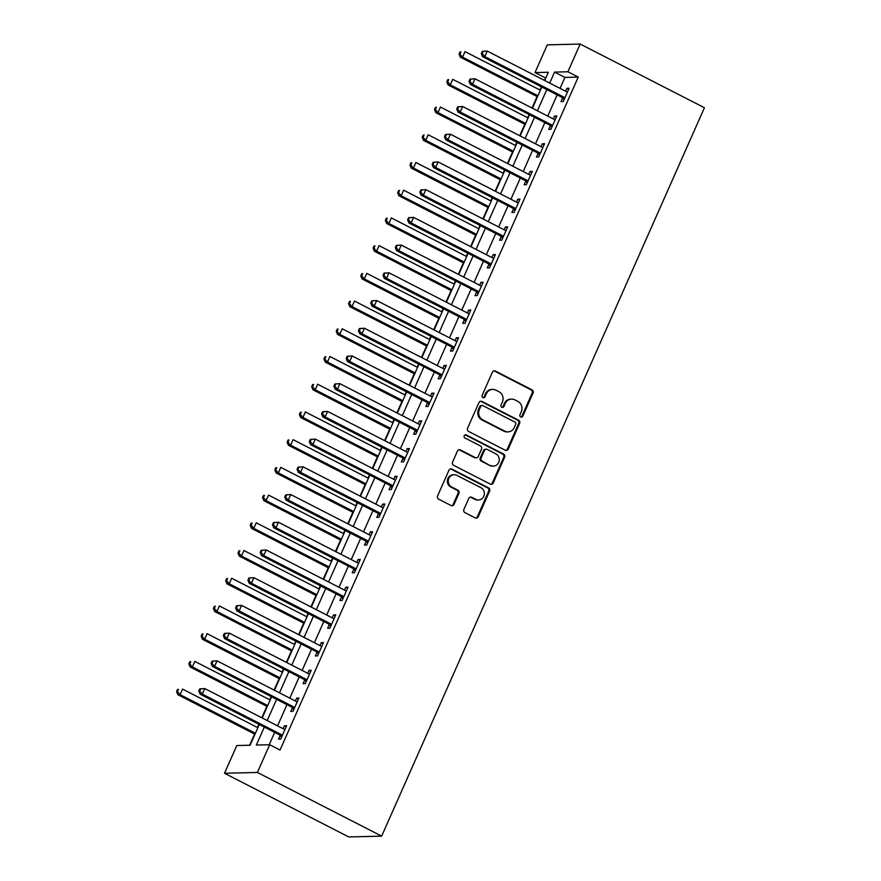 <?xml version="1.0" encoding="UTF-8"?>
<svg xmlns="http://www.w3.org/2000/svg" width="881" height="881" viewBox="0 0 881 881"><rect width="100%" height="100%" fill="white"/><g stroke="black" fill="none" stroke-linecap="round" stroke-linejoin="round"><path stroke-width="1.32" d="M520.715 416.966A1.685 1.575 88.6 0 0 522.807 416.162L533.06 393.047A2.412 2.247 88.6 0 0 531.992 389.82L495.408 371.066A2.412 2.247 88.6 0 0 492.402 372.2L482.16 395.327A1.685 1.575 88.6 0 0 483.625 397.749A1.685 1.575 88.6 0 0 485.002 396.791L486.334 393.796A7.72 7.202 88.6 0 1 495.926 390.162L498.965 391.726A7.72 7.202 88.6 0 1 502.39 402.022L501.058 405.018A1.685 1.575 88.6 0 0 502.522 407.44A1.685 1.575 88.6 0 0 503.91 406.482L505.231 403.487A7.72 7.202 88.6 0 1 514.823 399.853L517.874 401.417A7.72 7.202 88.6 0 1 521.288 411.713L519.966 414.709A1.685 1.575 88.6 0 0 520.715 416.966M520.99 417.065A1.685 1.575 88.6 0 0 521.926 416.184L532.168 393.069A2.412 2.247 88.6 0 0 531.1 389.843L494.516 371.088A2.412 2.247 88.6 0 0 493.933 370.89M483.173 397.683A1.685 1.575 88.6 0 0 484.121 396.813L485.442 393.818L486.334 393.796M502.082 407.374A1.685 1.575 88.6 0 0 503.018 406.504L504.35 403.509L505.231 403.487M463.902 509.427A2.412 2.247 88.6 0 0 464.97 512.643L475.233 517.907A2.412 2.247 88.6 0 0 478.229 516.773L489.616 491.091A2.412 2.247 88.6 0 0 488.548 487.876L451.953 469.121A2.412 2.247 88.6 0 0 448.958 470.256L437.571 495.937A2.412 2.247 88.6 0 0 438.639 499.153L451.039 505.507A2.412 2.247 88.6 0 0 454.045 504.373L458.913 493.382A2.412 2.247 88.6 0 0 457.845 490.166L451.689 487.017A6.453 6.013 88.6 0 1 454.111 474.738A6.453 6.013 88.6 0 1 456.854 475.366L480.938 487.722A6.453 6.013 88.6 0 1 478.526 499.99A6.453 6.013 88.6 0 1 475.784 499.362L471.764 497.302A2.412 2.247 88.6 0 0 468.769 498.437L463.902 509.427M567.893 71.768L578.244 77.076L280.037 750.039L269.674 744.731L257.395 772.45L381.649 836.135L704.426 107.735L580.172 44.05L567.893 71.768L554.567 72.099L549.7 83.078M505.231 450.224A2.412 2.247 88.6 0 0 508.227 449.09L519.603 423.409A2.412 2.247 88.6 0 0 518.535 420.182L481.951 401.428A2.412 2.247 88.6 0 0 478.956 402.562L467.569 428.243A2.412 2.247 88.6 0 0 468.637 431.47L505.231 450.224M504.604 457.25L493.228 482.931A2.412 2.247 88.6 0 1 490.232 484.065L453.638 465.311A2.412 2.247 88.6 0 1 452.57 462.096L457.448 451.105A2.412 2.247 88.6 0 1 460.444 449.971L475.277 457.569A2.412 2.247 88.6 0 0 478.273 456.435L481.511 449.145A2.412 2.247 88.6 0 0 480.442 445.929L464.992 438.011A1.685 1.575 88.6 0 1 465.62 434.796A1.685 1.575 88.6 0 1 466.346 434.961L503.536 454.034A2.412 2.247 88.6 0 1 504.604 457.25L503.723 457.272L492.336 482.953L493.228 482.931M578.244 77.076L564.919 77.407L560.052 88.386M557.166 94.895L547.773 116.094M544.887 122.613L535.483 143.812M532.598 150.332L523.204 171.531M520.319 178.05L510.925 199.249M508.04 205.769L498.635 226.968M495.75 233.487L486.356 254.686M483.471 261.194L474.077 282.405M471.192 288.913L461.798 310.112M458.902 316.631L449.508 337.83M446.623 344.35L437.229 365.549M434.344 372.068L424.95 393.267M422.054 399.787L412.66 420.986M409.775 427.505L400.381 448.704M397.496 455.213L388.103 476.423M385.206 482.931L375.813 504.13M372.927 510.65L363.534 531.849M360.648 538.368L351.255 559.567M348.369 566.087L338.965 587.286M336.079 593.805L326.686 615.004M323.801 621.512L314.407 642.723M311.522 649.231L302.117 670.43M299.232 676.949L289.838 698.148M286.953 704.668L277.559 725.867M274.674 732.386L269.19 744.742M562.596 98.022L560.999 101.623L563.223 101.568L569.115 88.265L566.89 88.32L565.602 91.228M550.317 125.73L548.72 129.342L550.933 129.287L556.836 115.984L554.612 116.039L553.323 118.946M538.027 153.448L536.43 157.06L538.654 157.005L544.546 143.702L542.333 143.757L541.044 146.664M525.748 181.167L524.151 184.779L526.375 184.724L532.267 171.421L530.043 171.476L528.754 174.383M513.469 208.885L511.872 212.486L514.086 212.431L519.988 199.128L517.764 199.183L516.475 202.09M501.179 236.604L499.582 240.205L501.807 240.15L507.698 226.846L505.485 226.902L504.196 229.809M488.9 264.322L487.303 267.923L489.528 267.868L495.419 254.565L493.195 254.62L491.906 257.527M476.621 292.029L475.024 295.642L477.238 295.587L483.14 282.283L480.916 282.338L479.627 285.246M464.331 319.748L462.734 323.36L464.959 323.305L470.85 310.002L468.637 310.057L467.348 312.964M452.052 347.466L450.455 351.079L452.68 351.023L458.572 337.72L456.347 337.775L455.059 340.683M439.773 375.185L438.176 378.797L440.39 378.742L446.293 365.439L444.068 365.483L442.78 368.401M427.494 402.903L425.886 406.504L428.111 406.449L434.003 393.146L431.789 393.201L430.501 396.109M415.204 430.622L413.607 434.223L415.832 434.168L421.724 420.865L419.499 420.92L418.211 423.827M402.925 458.34L401.329 461.941L403.542 461.886L409.445 448.583L407.22 448.638L405.932 451.546M390.646 486.048L389.039 489.66L391.263 489.605L397.166 476.302L394.941 476.357L393.653 479.264M378.356 513.766L376.76 517.378L378.984 517.323L384.876 504.02L382.651 504.075L381.363 506.982M366.078 541.485L364.481 545.097L366.705 545.042L372.597 531.739L370.372 531.794L369.084 534.701M353.799 569.203L352.191 572.815L354.415 572.76L360.318 559.446L358.093 559.501L356.805 562.408M341.509 596.922L339.912 600.523L342.136 600.468L348.028 587.164L345.815 587.22L344.526 590.127M329.23 624.64L327.633 628.241L329.857 628.186L335.749 614.883L333.525 614.938L332.236 617.845M316.951 652.358L315.354 655.96L317.567 655.905L323.47 642.601L321.246 642.656L319.957 645.564M304.661 680.066L303.064 683.678L305.289 683.623L311.18 670.32L308.967 670.375L307.678 673.282M292.382 707.784L290.785 711.396L293.01 711.341L298.901 698.038L296.677 698.093L295.388 701.001M280.103 735.503L278.506 739.115L280.72 739.06L286.622 725.757L284.398 725.812L283.109 728.719M545.846 77.869L544.293 80.303M541.408 86.823L539.987 90.027M537.091 96.547L532.014 108.022M529.129 114.541L527.697 117.746M524.812 124.265L519.724 135.74M516.839 142.248L515.418 145.464M512.533 151.984L507.445 163.459M504.56 169.967L503.139 173.183M500.243 179.702L495.166 191.166M492.281 197.685L490.849 200.901M487.964 207.42L482.876 218.884M479.991 225.404L478.57 228.62M475.685 235.128L470.597 246.603M467.712 253.122L466.291 256.338M463.395 262.846L458.318 274.321M455.433 280.841L454.001 284.045M451.116 290.565L446.039 302.04M443.143 308.559L441.722 311.764M438.837 318.283L433.749 329.758M430.864 336.267L429.443 339.482M426.558 346.002L421.47 357.477M418.585 363.985L417.154 367.201M414.268 373.72L409.191 385.184M406.295 391.704L404.875 394.919M401.989 401.439L396.902 412.903M394.016 419.422L392.596 422.638M389.71 429.146L384.623 440.621M381.737 447.141L380.306 450.345M377.42 456.865L372.344 468.34M369.447 474.859L368.027 478.064M365.141 484.583L360.054 496.058M357.168 502.577L355.748 505.782M352.863 512.302L347.775 523.777M344.889 530.285L343.469 533.501M340.573 540.02L335.496 551.495M332.6 558.003L331.179 561.219M328.294 567.738L323.206 579.202M320.321 585.722L318.9 588.937M316.015 595.446L310.927 606.921M308.042 613.44L306.621 616.656M303.725 623.164L298.648 634.639M295.763 641.159L294.331 644.363M291.446 650.883L286.358 662.358M283.473 668.877L282.052 672.082M279.167 678.601L274.079 690.076M271.194 696.596L269.773 699.8M266.877 706.32L261.8 717.795M258.915 724.303L257.483 727.519M254.598 734.038L249.642 745.227M259.3 724.512L250.127 745.216L236.791 745.546L224.512 773.265L348.766 836.95L381.649 836.135M545.361 77.891L535.009 72.583L547.288 44.865L580.172 44.05M224.512 773.265L257.395 772.45M264.311 727.078L256.349 745.062L269.674 744.731M546.815 89.587L537.421 110.797M534.525 117.305L525.131 138.504M522.246 145.024L512.852 166.223M509.967 172.742L500.573 193.941M497.677 200.461L488.283 221.66M485.398 228.179L476.004 249.378M473.119 255.886L463.725 277.097M460.829 283.605L451.435 304.804M448.55 311.323L439.156 332.522M436.271 339.042L426.878 360.241M423.981 366.76L414.588 387.959M411.702 394.479L402.309 415.678M399.423 422.197L390.03 443.396M387.144 449.905L377.74 471.115M374.854 477.623L365.461 498.822M362.576 505.342L353.182 526.541M350.297 533.06L340.892 554.259M338.007 560.779L328.613 581.978M325.728 588.497L316.334 609.696M313.449 616.215L304.055 637.415M301.159 643.923L291.765 665.133M288.88 671.641L279.486 692.84M276.601 699.36L267.207 720.559M544.689 80.501L548.345 72.253L535.009 72.583M262.186 717.993L271.579 696.794M274.476 690.275L283.869 669.075M286.754 662.556L296.148 641.357M299.033 634.838L308.427 613.639M311.323 607.119L320.717 585.92M323.602 579.412L332.996 558.202M335.881 551.693L345.275 530.494M348.16 523.975L357.565 502.776M360.45 496.256L369.844 475.057M372.729 468.538L382.123 447.339M385.008 440.819L394.413 419.62M397.298 413.101L406.692 391.902M409.577 385.393L418.971 364.183M421.856 357.675L431.25 336.476M434.146 329.957L443.539 308.757M446.425 302.238L455.818 281.039M458.704 274.52L468.097 253.321M470.994 246.801L480.387 225.602M483.273 219.094L492.666 197.884M495.551 191.375L504.945 170.176M507.841 163.657L517.235 142.458M520.12 135.938L529.514 114.739M532.399 108.22L541.793 87.021M564.919 77.407L554.567 72.099M566.89 88.32L568.686 89.234M554.612 116.039L556.396 116.953M542.333 143.757L544.117 144.671M530.043 171.476L531.838 172.39M517.764 199.183L519.559 200.108M505.485 226.902L507.269 227.827M493.195 254.62L494.99 255.534M480.916 282.338L482.711 283.253M468.637 310.057L470.421 310.971M456.347 337.775L458.142 338.689M444.068 365.483L445.863 366.408M431.789 393.201L433.573 394.126M419.499 420.92L421.294 421.845M407.22 448.638L409.015 449.552M394.941 476.357L396.725 477.271M382.651 504.075L384.446 504.989M370.372 531.794L372.167 532.708M358.093 559.501L359.877 560.426M345.815 587.22L347.599 588.145M333.525 614.938L335.32 615.863M321.246 642.656L323.03 643.571M308.967 670.375L310.751 671.289M296.677 698.093L298.472 699.007M284.398 725.812L286.193 726.726M511.553 399.104L510.661 399.126A7.72 7.202 88.6 0 0 504.35 403.509M492.644 389.413L491.752 389.435A7.72 7.202 88.6 0 0 485.442 393.818M505.804 450.422A2.412 2.247 88.6 0 0 507.335 449.112L518.722 423.431A2.412 2.247 88.6 0 0 517.654 420.204L481.059 401.45A2.412 2.247 88.6 0 0 480.486 401.251M515.704 424.345A1.685 1.575 88.6 0 0 514.956 422.087L482.832 405.623A1.685 1.575 88.6 0 0 480.74 406.416L479.341 409.577A7.72 7.202 88.6 0 0 482.755 419.874L504.714 431.128A7.72 7.202 88.6 0 0 514.306 427.494L515.704 424.345M482.116 405.458L481.224 405.48A1.685 1.575 88.6 0 0 479.848 406.438L480.74 406.416M507.985 431.877L507.093 431.899A7.72 7.202 88.6 0 1 503.822 431.15L481.863 419.896A7.72 7.202 88.6 0 1 478.449 409.599L479.848 406.438M490.805 484.264A2.412 2.247 88.6 0 0 492.336 482.953M476.302 457.812L475.41 457.834A2.412 2.247 88.6 0 1 474.396 457.591L459.552 449.993A2.412 2.247 88.6 0 0 458.979 449.784M503.723 457.272A2.412 2.247 88.6 0 0 502.655 454.056L465.454 434.983A1.685 1.575 88.6 0 0 465.179 434.873M490.673 465.465A6.453 6.013 88.6 0 0 499.142 460.994A6.453 6.013 88.6 0 0 495.838 453.825L487.347 449.475A2.412 2.247 88.6 0 0 484.352 450.609L481.125 457.9A2.412 2.247 88.6 0 0 482.193 461.115L489.792 465.487A6.453 6.013 88.6 0 0 492.523 466.115L493.415 466.093M486.323 449.233L485.442 449.255A2.412 2.247 88.6 0 0 483.46 450.632L484.352 450.609M489.792 465.487L481.301 461.137A2.412 2.247 88.6 0 1 480.233 457.922L483.46 450.632M478.526 499.99L477.634 500.012A6.453 6.013 88.6 0 1 474.892 499.384L470.883 497.325A2.412 2.247 88.6 0 0 470.3 497.126M454.111 474.738L453.23 474.76A6.453 6.013 88.6 0 0 450.808 487.039L451.689 487.017M451.623 505.705A2.412 2.247 88.6 0 0 453.153 504.395L458.021 493.404A2.412 2.247 88.6 0 0 456.953 490.188L450.808 487.039M475.806 518.105A2.412 2.247 88.6 0 0 477.337 516.795L488.724 491.113A2.412 2.247 88.6 0 0 487.656 487.898L451.061 469.144A2.412 2.247 88.6 0 0 450.488 468.945M540.372 90.236L465.036 51.616L462.58 57.155L460.356 57.21L537.487 96.745M459.959 54.126L460.939 51.913L460.047 51.935L459.067 54.148L459.959 54.126L462.58 57.155L537.917 95.776M460.047 51.935L460.939 51.913M460.356 57.21L459.067 54.148M482.27 51.384L481.29 53.609L482.171 53.587L483.151 51.362L482.27 51.384L487.248 51.065L566.362 91.613A2.456 2.291 88.6 0 0 567.199 91.855L567.518 91.877M483.151 51.362L487.248 51.065L484.792 56.604L482.579 56.659L561.682 97.218A2.456 2.291 88.6 0 1 562.386 97.769L564.049 99.707M564.82 97.967L564.6 97.714A2.456 2.291 88.6 0 0 563.906 97.163L484.792 56.604L482.171 53.587M481.29 53.609L482.579 56.659M528.093 117.944L452.746 79.334L450.29 84.873L448.077 84.928L525.208 124.463M447.669 81.845L448.66 79.631L447.768 79.653L446.788 81.867L447.669 81.845L450.29 84.873L525.638 123.494M447.768 79.653L448.66 79.631M448.077 84.928L446.788 81.867M515.803 145.662L440.467 107.053L438.011 112.592L435.787 112.647L512.918 152.182M435.39 109.563L436.37 107.35L435.478 107.372L434.498 109.585L435.39 109.563L438.011 112.592L513.348 151.213M435.478 107.372L436.37 107.35M435.787 112.647L434.498 109.585M503.525 173.381L428.188 134.76L425.732 140.31L423.508 140.365L500.639 179.9M423.111 137.282L424.091 135.068L423.199 135.09L422.219 137.304L423.111 137.282L425.732 140.31L501.069 178.931M423.199 135.09L424.091 135.068M423.508 140.365L422.219 137.304M469.98 79.103L469 81.316L469.892 81.294L470.872 79.081L469.98 79.103L474.969 78.783L554.072 119.331A2.456 2.291 88.6 0 0 554.92 119.563L555.228 119.585M470.872 79.081L474.969 78.783L472.513 84.323L470.289 84.378L549.403 124.926A2.456 2.291 88.6 0 1 550.096 125.487L551.759 127.426M552.53 125.675L552.321 125.432A2.456 2.291 88.6 0 0 551.616 124.871L472.513 84.323L469.892 81.294M469 81.316L470.289 84.378M457.702 106.821L456.721 109.035L457.613 109.013L458.594 106.799L457.702 106.821L462.69 106.502L541.793 147.05A2.456 2.291 88.6 0 0 542.641 147.281L542.949 147.303M458.594 106.799L462.69 106.502L460.234 112.041L458.01 112.096L537.113 152.644A2.456 2.291 88.6 0 1 537.817 153.206L539.48 155.144M540.251 153.393L540.042 153.151A2.456 2.291 88.6 0 0 539.337 152.589L460.234 112.041L457.613 109.013M456.721 109.035L458.01 112.096M445.423 134.54L444.442 136.753L445.323 136.731L446.315 134.518L445.423 134.54L450.4 134.22L529.514 174.768A2.456 2.291 88.6 0 0 530.351 175L530.67 175.022M446.315 134.518L450.4 134.22L447.944 139.76L445.731 139.815L524.834 180.363A2.456 2.291 88.6 0 1 525.539 180.924L527.201 182.863M527.972 181.112L527.763 180.869A2.456 2.291 88.6 0 0 527.058 180.308L447.944 139.76L445.323 136.731M444.442 136.753L445.731 139.815M491.246 201.099L415.898 162.478L413.442 168.029L411.229 168.084L488.36 207.619M410.821 165L411.812 162.776L410.92 162.798L409.94 165.022L410.821 165L413.442 168.029L488.79 206.639M410.92 162.798L411.812 162.776M411.229 168.084L409.94 165.022M433.133 162.258L432.153 164.472L433.045 164.45L434.025 162.236L433.133 162.258L438.121 161.928L517.235 202.487A2.456 2.291 88.6 0 0 518.072 202.718L518.391 202.74M434.025 162.236L438.121 161.928L435.666 167.478L433.441 167.533L512.555 208.081A2.456 2.291 88.6 0 1 513.249 208.632L514.911 210.57M515.682 208.83L515.473 208.577A2.456 2.291 88.6 0 0 514.768 208.026L435.666 167.478L433.045 164.45M432.153 164.472L433.441 167.533M478.956 228.818L403.619 190.197L401.163 195.736L398.939 195.791L476.07 235.337M398.542 192.719L399.522 190.494L398.641 190.516L397.65 192.741L398.542 192.719L401.163 195.736L476.5 234.357M398.641 190.516L399.522 190.494M398.939 195.791L397.65 192.741M466.677 256.536L391.34 217.915L388.884 223.455L386.66 223.51L463.791 263.045M386.263 220.426L387.244 218.213L386.352 218.235L385.371 220.448L386.263 220.426L388.884 223.455L464.221 262.075M386.352 218.235L387.244 218.213M386.66 223.51L385.371 220.448M454.398 284.255L379.061 245.634L376.594 251.173L374.381 251.228L451.513 290.763M373.973 248.145L374.965 245.931L374.073 245.953L373.092 248.167L373.973 248.145L376.594 251.173L451.942 289.794M374.073 245.953L374.965 245.931M374.381 251.228L373.092 248.167M442.119 311.962L366.771 273.352L364.316 278.892L362.091 278.947L439.223 318.481M361.695 275.863L362.675 273.65L361.794 273.672L360.803 275.885L361.695 275.863L364.316 278.892L439.652 317.512M361.794 273.672L362.675 273.65M362.091 278.947L360.803 275.885M429.829 339.681L354.492 301.06L352.037 306.61L349.812 306.665L426.944 346.2M349.416 303.582L350.396 301.368L349.504 301.39L348.524 303.604L349.416 303.582L352.037 306.61L427.373 345.231M349.504 301.39L350.396 301.368M349.812 306.665L348.524 303.604M420.854 189.966L419.874 192.19L420.766 192.168L421.746 189.944L420.854 189.966L425.842 189.646L504.945 230.194A2.456 2.291 88.6 0 0 505.793 230.437L506.101 230.459M421.746 189.944L425.842 189.646L423.387 195.197L421.162 195.252L500.265 235.8A2.456 2.291 88.6 0 1 500.97 236.35L502.633 238.288M503.403 236.549L503.194 236.295A2.456 2.291 88.6 0 0 502.489 235.745L423.387 195.197L420.766 192.168M419.874 192.19L421.162 195.252M408.575 217.684L407.595 219.909L408.476 219.887L409.467 217.662L408.575 217.684L413.552 217.365L492.666 257.913A2.456 2.291 88.6 0 0 493.514 258.155L493.823 258.177M409.467 217.662L413.552 217.365L411.097 222.915L408.883 222.959L487.986 263.518A2.456 2.291 88.6 0 1 488.691 264.069L490.354 266.007M491.124 264.267L490.915 264.014A2.456 2.291 88.6 0 0 490.21 263.463L411.097 222.915L408.476 219.887M407.595 219.909L408.883 222.959M396.296 245.403L395.305 247.627L396.197 247.605L397.177 245.381L396.296 245.403L401.273 245.083L480.387 285.631A2.456 2.291 88.6 0 0 481.224 285.873L481.544 285.896M397.177 245.381L401.273 245.083L398.818 250.622L396.593 250.678L475.707 291.226A2.456 2.291 88.6 0 1 476.401 291.787L478.064 293.725M478.846 291.985L478.625 291.732A2.456 2.291 88.6 0 0 477.931 291.171L398.818 250.622L396.197 247.605M395.305 247.627L396.593 250.678M384.006 273.121L383.026 275.335L383.918 275.312L384.898 273.099L384.006 273.121L388.995 272.802L468.097 313.35A2.456 2.291 88.6 0 0 468.945 313.581L469.254 313.603M384.898 273.099L388.995 272.802L386.539 278.341L384.314 278.396L463.417 318.944A2.456 2.291 88.6 0 1 464.122 319.506L465.785 321.444M466.556 319.693L466.346 319.451A2.456 2.291 88.6 0 0 465.642 318.889L386.539 278.341L383.918 275.312M383.026 275.335L384.314 278.396M371.727 300.839L370.747 303.053L371.628 303.031L372.619 300.817L371.727 300.839L376.716 300.52L455.818 341.068A2.456 2.291 88.6 0 0 456.666 341.299L456.975 341.321M372.619 300.817L376.716 300.52L374.249 306.059L372.035 306.114L451.138 346.662A2.456 2.291 88.6 0 1 451.843 347.224L453.506 349.162M454.277 347.411L454.067 347.169A2.456 2.291 88.6 0 0 453.363 346.607L374.249 306.059L371.628 303.031M370.747 303.053L372.035 306.114M417.55 367.399L342.213 328.778L339.758 334.328L337.533 334.384L414.665 373.918M337.126 331.3L338.117 329.087L337.225 329.109L336.245 331.322L337.126 331.3L339.758 334.328L415.094 372.938M337.225 329.109L338.117 329.087M337.533 334.384L336.245 331.322M359.448 328.558L358.457 330.771L359.349 330.749L360.329 328.536L359.448 328.558L364.426 328.239L443.539 368.787A2.456 2.291 88.6 0 0 444.376 369.018L444.696 369.04M360.329 328.536L364.426 328.239L361.97 333.778L359.745 333.833L438.859 374.381A2.456 2.291 88.6 0 1 439.564 374.943L441.216 376.87M441.998 375.13L441.777 374.888A2.456 2.291 88.6 0 0 441.084 374.326L361.97 333.778L359.349 330.749M358.457 330.771L359.745 333.833M405.271 395.117L329.923 356.497L327.468 362.047L325.243 362.102L402.375 401.637M324.847 359.019L325.827 356.794L324.946 356.816L323.955 359.041L324.847 359.019L327.468 362.047L402.815 400.657M324.946 356.816L325.827 356.794M325.243 362.102L323.955 359.041M347.158 356.276L346.178 358.49L347.07 358.468L348.05 356.254L347.158 356.276L352.147 355.946L431.25 396.505A2.456 2.291 88.6 0 0 432.097 396.736L432.406 396.758M348.05 356.254L352.147 355.946L349.691 361.496L347.466 361.551L426.569 402.099A2.456 2.291 88.6 0 1 427.274 402.65L428.937 404.588M429.708 402.848L429.499 402.595A2.456 2.291 88.6 0 0 428.794 402.044L349.691 361.496L347.07 358.468M346.178 358.49L347.466 361.551M392.981 422.836L317.645 384.215L315.189 389.754L312.964 389.809L390.096 429.355M312.568 386.737L313.548 384.512L312.656 384.534L311.676 386.759L312.568 386.737L315.189 389.754L390.525 428.375M312.656 384.534L313.548 384.512M312.964 389.809L311.676 386.759M334.879 383.984L333.899 386.208L334.78 386.186L335.771 383.962L334.879 383.984L339.868 383.664L418.971 424.213A2.456 2.291 88.6 0 0 419.819 424.455L420.127 424.477M335.771 383.962L339.868 383.664L337.412 389.215L335.187 389.27L414.29 429.818A2.456 2.291 88.6 0 1 414.995 430.369L416.658 432.307M417.429 430.567L417.22 430.313A2.456 2.291 88.6 0 0 416.515 429.763L337.412 389.215L334.78 386.186M333.899 386.208L335.187 389.27M380.702 450.554L305.366 411.934L302.91 417.473L300.685 417.528L377.817 457.063M300.289 414.444L301.269 412.231L300.377 412.253L299.397 414.466L300.289 414.444L302.91 417.473L378.246 456.094M300.377 412.253L301.269 412.231M300.685 417.528L299.397 414.466M322.6 411.702L321.609 413.927L322.501 413.905L323.481 411.68L322.6 411.702L327.578 411.383L406.692 451.931A2.456 2.291 88.6 0 0 407.529 452.173L407.848 452.195M323.481 411.68L327.578 411.383L325.122 416.922L322.898 416.977L402.011 457.536A2.456 2.291 88.6 0 1 402.716 458.087L404.368 460.025M405.15 458.285L404.93 458.032A2.456 2.291 88.6 0 0 404.236 457.481L325.122 416.922L322.501 413.905M321.609 413.927L322.898 416.977M368.423 478.273L293.076 439.652L290.62 445.191L288.406 445.246L365.527 484.781M287.999 442.163L288.979 439.949L288.098 439.971L287.107 442.185L287.999 442.163L290.62 445.191L365.967 483.812M288.098 439.971L288.979 439.949M288.406 445.246L287.107 442.185M310.31 439.421L309.33 441.634L310.222 441.612L311.202 439.399L310.31 439.421L315.299 439.101L394.402 479.649A2.456 2.291 88.6 0 0 395.25 479.892L395.558 479.903M311.202 439.399L315.299 439.101L312.843 444.641L310.619 444.696L389.732 485.244A2.456 2.291 88.6 0 1 390.426 485.805L392.089 487.744M392.86 485.993L392.651 485.75A2.456 2.291 88.6 0 0 391.946 485.189L312.843 444.641L310.222 441.612M309.33 441.634L310.619 444.696M356.133 505.98L280.797 467.37L278.341 472.91L276.116 472.965L353.248 512.5M275.72 469.881L276.7 467.668L275.808 467.69L274.828 469.903L275.72 469.881L278.341 472.91L353.677 511.531M275.808 467.69L276.7 467.668M276.116 472.965L274.828 469.903M298.031 467.139L297.051 469.353L297.932 469.331L298.923 467.117L298.031 467.139L303.02 466.82L382.123 507.368A2.456 2.291 88.6 0 0 382.971 507.599L383.279 507.621M298.923 467.117L303.02 466.82L300.564 472.359L298.34 472.414L377.442 512.962A2.456 2.291 88.6 0 1 378.147 513.524L379.81 515.462M380.581 513.711L380.372 513.469A2.456 2.291 88.6 0 0 379.667 512.907L300.564 472.359L297.932 469.331M297.051 469.353L298.34 472.414M343.854 533.699L268.518 495.078L266.062 500.628L263.837 500.683L340.969 540.218M263.441 497.6L264.421 495.386L263.529 495.408L262.549 497.622L263.441 497.6L266.062 500.628L341.399 539.249M263.529 495.408L264.421 495.386M263.837 500.683L262.549 497.622M331.575 561.417L256.228 522.796L253.772 528.347L251.559 528.402L328.679 567.937M251.151 525.318L252.131 523.094L251.25 523.116L250.27 525.34L251.151 525.318L253.772 528.347L329.12 566.957M251.25 523.116L252.131 523.094M251.559 528.402L250.27 525.34M319.285 589.136L243.949 550.515L241.493 556.065L239.269 556.12L316.4 595.655M238.872 553.037L239.852 550.812L238.96 550.834L237.98 553.059L238.872 553.037L241.493 556.065L316.83 594.675M238.96 550.834L239.852 550.812M239.269 556.12L237.98 553.059M307.006 616.854L231.67 578.233L229.214 583.773L226.99 583.828L304.121 623.363M226.593 580.755L227.573 578.531L226.681 578.553L225.701 580.777L226.593 580.755L229.214 583.773L304.551 622.393M226.681 578.553L227.573 578.531M226.99 583.828L225.701 580.777M294.728 644.573L219.38 605.952L216.924 611.491L214.711 611.546L291.842 651.081M214.303 608.463L215.294 606.249L214.402 606.271L213.422 608.485L214.303 608.463L216.924 611.491L292.272 650.112M214.402 606.271L215.294 606.249M214.711 611.546L213.422 608.485M282.438 672.28L207.101 633.67L204.645 639.21L202.421 639.265L279.552 678.799M202.024 636.181L203.004 633.968L202.123 633.99L201.132 636.203L202.024 636.181L204.645 639.21L279.982 677.83M202.123 633.99L203.004 633.968M202.421 639.265L201.132 636.203M270.159 699.999L194.822 661.389L192.366 666.928L190.142 666.983L267.273 706.518M189.745 663.9L190.725 661.686L189.833 661.708L188.853 663.922L189.745 663.9L192.366 666.928L267.703 705.549M189.833 661.708L190.725 661.686M190.142 666.983L188.853 663.922M257.88 727.717L182.543 689.096L180.076 694.646L177.863 694.702L254.994 734.236M177.455 691.618L178.447 689.405L177.555 689.427L176.574 691.64L177.455 691.618L180.076 694.646L255.424 733.267M177.555 689.427L178.447 689.405M177.863 694.702L176.574 691.64M285.752 494.858L284.761 497.071L285.653 497.049L286.633 494.836L285.752 494.858L290.73 494.538L369.844 535.086A2.456 2.291 88.6 0 0 370.681 535.318L371 535.34M286.633 494.836L290.73 494.538L288.274 500.078L286.05 500.133L365.163 540.681A2.456 2.291 88.6 0 1 365.868 541.242L367.531 543.181M368.302 541.43L368.082 541.187A2.456 2.291 88.6 0 0 367.388 540.626L288.274 500.078L285.653 497.049M284.761 497.071L286.05 500.133M273.462 522.576L272.482 524.79L273.374 524.768L274.354 522.554L273.462 522.576L278.451 522.257L357.554 562.805A2.456 2.291 88.6 0 0 358.402 563.036L358.71 563.058M274.354 522.554L278.451 522.257L275.995 527.796L273.771 527.851L352.885 568.399A2.456 2.291 88.6 0 1 353.578 568.961L355.241 570.888M356.012 569.148L355.803 568.906A2.456 2.291 88.6 0 0 355.098 568.344L275.995 527.796L273.374 524.768M272.482 524.79L273.771 527.851M261.183 550.295L260.203 552.508L261.095 552.486L262.075 550.273L261.183 550.295L266.172 549.964L345.275 590.512A2.456 2.291 88.6 0 0 346.123 590.755L346.431 590.777M262.075 550.273L266.172 549.964L263.716 555.515L261.492 555.57L340.595 596.118A2.456 2.291 88.6 0 1 341.299 596.668L342.962 598.606M343.733 596.866L343.524 596.613A2.456 2.291 88.6 0 0 342.819 596.063L263.716 555.515L261.095 552.486M260.203 552.508L261.492 555.57M248.905 578.002L247.924 580.227L248.805 580.205L249.786 577.98L248.905 578.002L253.882 577.683L332.996 618.231A2.456 2.291 88.6 0 0 333.833 618.473L334.152 618.495M249.786 577.98L253.882 577.683L251.426 583.233L249.213 583.288L328.316 623.836A2.456 2.291 88.6 0 1 329.02 624.387L330.683 626.325M331.454 624.585L331.234 624.332A2.456 2.291 88.6 0 0 330.54 623.781L251.426 583.233L248.805 580.205M247.924 580.227L249.213 583.288M236.615 605.721L235.634 607.945L236.526 607.923L237.507 605.699L236.615 605.721L241.603 605.401L320.706 645.949A2.456 2.291 88.6 0 0 321.554 646.191L321.862 646.213M237.507 605.699L241.603 605.401L239.147 610.94L236.923 610.996L316.037 651.555A2.456 2.291 88.6 0 1 316.731 652.105L318.393 654.043M319.164 652.303L318.955 652.05A2.456 2.291 88.6 0 0 318.25 651.5L239.147 610.94L236.526 607.923M235.634 607.945L236.923 610.996M224.336 633.439L223.356 635.653L224.248 635.63L225.228 633.417L224.336 633.439L229.324 633.12L308.427 673.668A2.456 2.291 88.6 0 0 309.275 673.899L309.583 673.921M225.228 633.417L229.324 633.12L226.869 638.659L224.644 638.714L303.747 679.262A2.456 2.291 88.6 0 1 304.452 679.824L306.114 681.762M306.885 680.011L306.676 679.769A2.456 2.291 88.6 0 0 305.971 679.207L226.869 638.659L224.248 635.63M223.356 635.653L224.644 638.714M212.057 661.157L211.077 663.371L211.958 663.349L212.949 661.135L212.057 661.157L217.034 660.838L296.148 701.386A2.456 2.291 88.6 0 0 296.985 701.617L297.304 701.639M212.949 661.135L217.034 660.838L214.579 666.377L212.365 666.432L291.468 706.98A2.456 2.291 88.6 0 1 292.173 707.542L293.836 709.48M294.606 707.729L294.397 707.487A2.456 2.291 88.6 0 0 293.692 706.925L214.579 666.377L211.958 663.349M211.077 663.371L212.365 666.432M199.778 688.876L198.787 691.089L199.679 691.067L200.659 688.854L199.778 688.876L204.755 688.557L283.869 729.105A2.456 2.291 88.6 0 0 284.706 729.336L285.026 729.358M200.659 688.854L204.755 688.557L202.3 694.096L200.075 694.151L279.189 734.699A2.456 2.291 88.6 0 1 279.883 735.261L281.546 737.199M282.316 735.448L282.107 735.206A2.456 2.291 88.6 0 0 281.402 734.644L202.3 694.096L199.679 691.067M198.787 691.089L200.075 694.151M521.926 416.184L522.807 416.162M484.121 396.813L485.002 396.791M503.018 406.504L503.91 406.482M494.516 371.088L495.408 371.066M531.1 389.843L531.992 389.82M532.168 393.069L533.06 393.047M481.059 401.45L481.951 401.428M517.654 420.204L518.535 420.182M518.722 423.431L519.603 423.409M507.335 449.112L508.227 449.09M478.449 409.599L479.341 409.577M481.863 419.896L482.755 419.874M503.822 431.15L504.714 431.128M459.552 449.993L460.444 449.971M474.396 457.591L475.277 457.569M465.454 434.983L466.346 434.961M502.655 454.056L503.536 454.034M480.233 457.922L481.125 457.9M481.301 461.137L482.193 461.115M470.883 497.325L471.764 497.302M474.892 499.384L475.784 499.362M456.953 490.188L457.845 490.166M458.021 493.404L458.913 493.382M453.153 504.395L454.045 504.373M451.061 469.144L451.953 469.121M487.656 487.898L488.548 487.876M488.724 491.113L489.616 491.091M477.337 516.795L478.229 516.773M564.6 97.714L562.386 97.769M563.906 97.163L561.682 97.218M552.321 125.432L550.096 125.487M551.616 124.871L549.403 124.926M540.042 153.151L537.817 153.206M539.337 152.589L537.113 152.644M527.763 180.869L525.539 180.924M527.058 180.308L524.834 180.363M515.473 208.577L513.249 208.632M514.768 208.026L512.555 208.081M503.194 236.295L500.97 236.35M502.489 235.745L500.265 235.8M490.915 264.014L488.691 264.069M490.21 263.463L487.986 263.518M478.625 291.732L476.401 291.787M477.931 291.171L475.707 291.226M466.346 319.451L464.122 319.506M465.642 318.889L463.417 318.944M454.067 347.169L451.843 347.224M453.363 346.607L451.138 346.662M441.777 374.888L439.564 374.943M441.084 374.326L438.859 374.381M429.499 402.595L427.274 402.65M428.794 402.044L426.569 402.099M417.22 430.313L414.995 430.369M416.515 429.763L414.29 429.818M404.93 458.032L402.716 458.087M404.236 457.481L402.011 457.536M392.651 485.75L390.426 485.805M391.946 485.189L389.732 485.244M380.372 513.469L378.147 513.524M379.667 512.907L377.442 512.962M368.082 541.187L365.868 541.242M367.388 540.626L365.163 540.681M355.803 568.906L353.578 568.961M355.098 568.344L352.885 568.399M343.524 596.613L341.299 596.668M342.819 596.063L340.595 596.118M331.234 624.332L329.02 624.387M330.54 623.781L328.316 623.836M318.955 652.05L316.731 652.105M318.25 651.5L316.037 651.555M306.676 679.769L304.452 679.824M305.971 679.207L303.747 679.262M294.397 707.487L292.173 707.542M293.692 706.925L291.468 706.98M282.107 735.206L279.883 735.261M281.402 734.644L279.189 734.699"/></g></svg>
